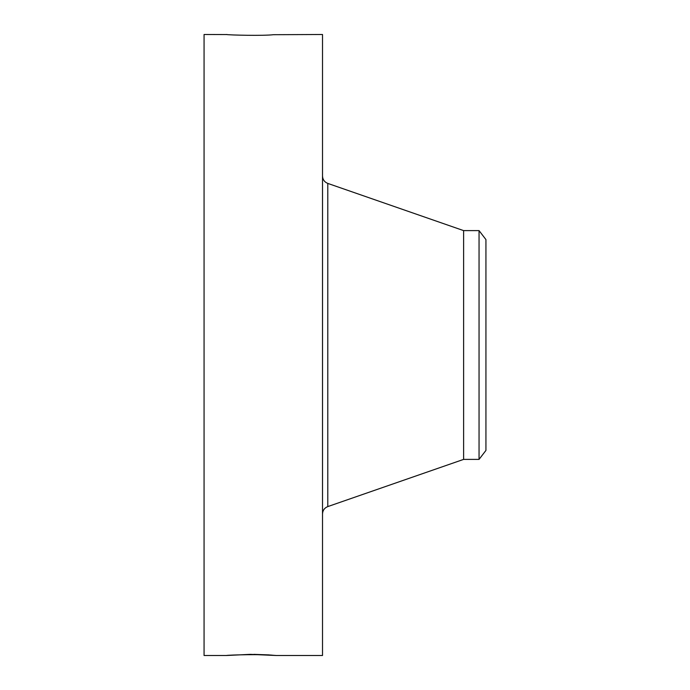 <?xml version="1.0" encoding="UTF-8"?>
<svg xmlns="http://www.w3.org/2000/svg" width="690" height="690" viewBox="0 0 690 690"><rect width="100%" height="100%" fill="white"/><g stroke="black" fill="none" stroke-linecap="round" stroke-linejoin="round"><path stroke-width="1.03" d="M485.933 239.577L485.933 450.423L479.05 459.393L479.05 230.607L485.933 239.577M479.05 459.393L463.611 459.393L463.611 230.607L327.785 183.411C324.455 182.057 322.696 179.59 322.515 176.002M226.294 34.56L204.067 34.5L204.067 655.5L226.38 655.5L250.039 654.361L276.241 655.5L322.515 655.5L322.515 34.5L273.49 34.698C263.701 35.915 229.253 35.112 226.363 34.509L227.096 34.543M276.233 655.491L273.49 655.302C263.701 654.086 229.253 654.888 226.363 655.491M250.436 654.353L275.828 655.466M253.877 654.361L269.083 654.905M463.611 459.393L327.785 506.589L327.785 183.411M479.05 230.607L463.611 230.607M327.785 506.589C324.455 507.943 322.696 510.41 322.515 513.998"/></g></svg>
